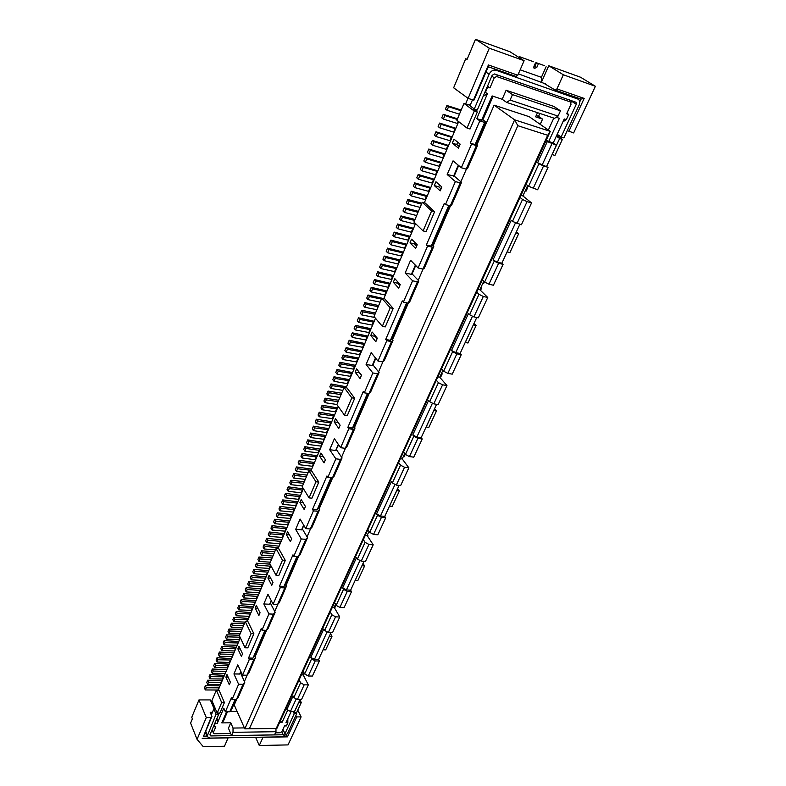<?xml version="1.0" encoding="UTF-8"?>
<svg xmlns="http://www.w3.org/2000/svg" width="786" height="786" viewBox="0 0 786 786"><rect width="100%" height="100%" fill="white"/><g stroke="black" fill="none" stroke-linecap="round" stroke-linejoin="round"><path stroke-width="1.18" d="M537.496 112.663L535.62 116.829L542.586 119.128L540.208 124.355M301.411 674.86L303.18 674.879L308.318 684.861L301.51 699.569L297.383 699.569L293.826 697.536L293.07 696.013L286.9 709.483L286.202 708.058M293.826 697.536L300.596 682.788L299.112 679.87M304.654 673.956L308.259 675.999L312.406 676.048L319.362 661.016L315.206 660.938L311.58 658.884L304.654 673.956L303.15 671.048M311.58 658.884L310.784 657.391L314.41 659.434L327.133 631.816M332.37 607.244L334.168 607.332L339.758 617L332.517 632.632L328.322 632.484L324.647 630.431L323.822 628.957L310.784 657.391M324.647 630.431L331.839 614.75L330.228 611.93M336.153 605.358L339.886 607.431L344.091 607.627L351.499 591.642L347.274 591.406L343.511 589.333L336.153 605.358L334.522 602.548M343.511 589.333L342.657 587.889L346.41 589.962L359.998 560.457M365.294 535.335L367.121 535.492L373.203 544.786L365.49 561.44L361.246 561.135L357.424 559.043L356.53 557.628L342.657 587.889M357.424 559.043L365.087 542.35L363.329 539.638M369.685 532.348L373.546 534.441L381.426 517.365L377.526 515.262L369.685 532.348L367.907 529.646M377.526 515.262L376.592 513.887L380.483 515.98L395.034 484.392M400.388 458.719L402.226 458.945L408.858 467.808L400.634 485.571L396.321 485.08L392.361 482.968L391.389 481.612L376.592 513.887M392.361 482.968L400.536 465.155L398.62 462.571M403.503 451.901L405.438 454.475L413.819 436.23L412.797 434.923L428.606 400.438L429.667 401.715L438.421 382.664L436.318 380.228M441.545 368.83L443.668 371.238L452.628 351.715L451.508 350.487L468.446 313.555L469.606 314.734L478.988 294.318L476.689 292.068M482.29 279.845L484.618 282.066L494.237 261.119L493.009 259.989L511.195 220.335L512.462 221.416L522.543 199.467L520.027 197.443M526.04 184.297L528.595 186.292L538.941 163.763L537.595 162.761L547.302 141.578L546.024 140.665M553.816 118.087L548.353 130.044M542.586 119.128L538.548 116.348L539.864 113.449M271.376 559.73L259.97 558.934L258.938 561.41L270.335 562.187M258.938 561.41L257.926 559.494L258.958 557.019L272.123 557.952M417.877 438.362L422.22 438.961L413.79 457.157L409.457 456.597L417.877 438.362L413.819 436.23M409.457 456.597L405.438 454.475M422.22 438.961L421.178 437.655L416.845 437.045L432.447 403.159M412.797 434.923L416.845 437.045M404.721 453.522L402.226 458.945M399.101 485.394L384.767 516.392L380.483 515.98M408.858 467.808L404.535 467.277L396.321 485.08M404.535 467.277L400.536 465.155M381.426 517.365L385.71 517.778L384.767 516.392M373.546 534.441L377.82 534.814L385.71 517.778M369.017 531.346L367.121 535.492M373.203 544.786L368.939 544.443L365.087 542.35M368.939 544.443L361.246 561.135M363.977 561.332L350.625 590.207L346.41 589.962M351.499 591.642L350.625 590.207M335.543 604.316L334.168 607.332M339.758 617L335.553 616.823L331.839 614.75M335.553 616.823L328.322 632.484M331.024 632.583L318.566 659.523L314.41 659.434M319.362 661.016L318.566 659.523M304.094 672.875L303.18 674.879M315.206 660.938L308.259 675.999M347.274 591.406L339.886 607.431M308.318 684.861L304.182 684.832L297.383 699.569M304.182 684.832L300.596 682.788M421.178 437.655L436.603 404.299M429.667 401.715L433.793 403.847L438.156 404.544L446.959 385.553L439.718 377.221L437.851 376.897M433.793 403.847L442.577 384.806L446.959 385.553M438.421 382.664L442.577 384.806M456.843 353.857L461.244 354.692L452.235 374.156L447.843 373.379L456.843 353.857L452.628 351.715M461.244 354.692L460.115 353.464L455.723 352.629L472.504 316.198M460.115 353.464L476.748 317.495M473.899 316.896L483.311 296.479L487.752 297.472L478.32 317.829L473.899 316.896L469.606 314.734M478.988 294.318L483.311 296.479M487.752 297.472L479.843 289.759L477.947 289.336M479.843 289.759L483.754 281.241M498.629 263.29L503.079 264.361L493.411 285.249L488.971 284.227L498.629 263.29L494.237 261.119M503.079 264.361L501.841 263.241L497.391 262.16L515.478 222.89M501.841 263.241L519.821 224.364M516.933 223.597L527.052 201.658L531.542 202.916L521.413 224.786L512.462 221.416M569.329 99.842L571.068 104.214L566.657 113.773L568.74 114.481L566.342 119.659L564.269 118.961L553.226 142.924L548.716 141.49L559.357 118.322L556.203 117.271M570.479 101.984L496.565 76.507L494.266 77.824L489.933 87.904L487.487 86.205M483.508 95.499L484.274 95.754L487.595 93.377L485.326 92.62L487.664 87.138L489.933 87.904M487.595 93.377L476.768 118.607L481.641 120.16L492.095 95.912L502.175 99.272L506.105 90.243L553.875 106.434L560.467 110.806L558.04 116.092L554.552 118.332L506.685 102.426L502.175 99.272M457.216 119.452L444.866 115.571L443.402 119.089L441.781 117.821L443.235 114.304L457.501 118.794M368.762 531.916L369.44 531.975M306.412 476.719L294.799 475.412L293.689 478.075L305.302 479.362M293.689 478.075L292.569 476.257L293.679 473.594L294.799 475.412M323.095 649.717L329.383 636.139M329.432 636.238L331.987 636.316L330.513 633.693M384.806 294.809L386.103 291.744L372.593 288.865L371.306 291.96L385.317 295.055M386.614 291.989L386.103 291.744M493.068 96.236L482.899 119.816L481.641 120.16M482.899 119.816L485.945 122.085L484.697 122.439L479.804 120.887L476.768 118.607M300.046 699.569L294.534 711.487L290.427 711.507L296.234 698.911M383.715 298.611L368.015 295.005L366.748 298.081L368.103 299.653L380.11 302.138M393.314 282.262L394.837 278.686L400.231 284.522L398.699 288.118L393.314 282.262L397.677 283.215L398.099 282.213M480.501 290.407L481.641 287.931L480.767 287.735M481.641 287.931L480.973 287.283M391.831 279.659L391.31 279.413L392.627 276.308L379.088 273.312L377.781 276.436L376.396 274.894L377.693 271.779L393.54 275.621M560.467 110.806L512.482 94.605L510.085 100.068L558.04 116.092M303.74 449.425L304.87 446.703L306.029 448.482L304.899 451.203L303.74 449.425M404.564 248.062L405.91 244.888L392.302 241.616L390.966 244.819L405.085 248.307M276.279 515.41L277.35 512.836L278.421 514.692L277.34 517.267L276.279 515.41M414.831 187.608L428.547 191.332L429.952 188.021L416.216 184.268L414.831 187.608L413.308 186.213L414.694 182.873L430.797 187.54M533.134 188.483L543.529 165.954L548.029 167.32L537.634 189.78L528.595 186.292M563.886 137.914L579.046 105.226C580.058 102.809 579.891 100.834 578.565 99.311L496.054 70.259C493.146 69.63 490.828 70.956 489.118 74.238L474.282 108.989L477.318 109.971L492.164 75.289L494.473 73.963L576.128 102.308L576.285 104.273L561.125 137.029L563.886 137.914M444.709 154.655L430.364 150.352L428.783 149.026L444.974 154.007M301.176 492.635L302.276 490.022L289.277 488.646L288.177 491.279L301.647 492.871M319.617 450.378L306.029 448.482M320.167 449.071L304.87 446.703M298.425 499.139L299.525 496.546L286.536 495.219L285.446 497.833L298.896 499.375M250.262 577.887L251.284 575.46L252.277 577.386L251.255 579.822L250.262 577.887M379.648 267.083L380.955 263.939L382.36 265.462L381.053 268.606L379.648 267.083M525.195 190.89L526.08 191.136L527.544 187.952L526.659 187.697M450.496 140.969L449.946 140.714L451.4 137.275L437.566 133.08L435.965 131.773L452.205 136.921M437.566 133.08L436.122 136.548L449.946 140.714M436.122 136.548L434.52 135.241L435.965 131.773M397.677 283.215L399.809 285.524M434.304 185.594L440.229 190.86L441.879 186.989L435.935 181.753L434.304 185.594L438.726 186.813L439.531 184.916M347.324 383.48L348.532 380.62L335.239 378.449L334.04 381.328L347.815 383.725M349.023 380.866L348.532 380.62M544.276 65.592L536.504 62.792L544.276 65.592M338.805 365.195L340.014 362.287L341.281 363.957L340.073 366.865L338.805 365.195M372.525 325.306L372.014 325.06L373.281 322.064L359.85 319.43L358.593 322.457L357.266 320.845L358.514 317.829L374.224 321.268M373.792 322.309L373.281 322.064M260.5 553.295L261.541 550.809L262.563 552.715L261.522 555.201L260.5 553.295M287.037 527.396L272.015 525.628L273.076 527.504L272.015 530.049L284.896 531.139L285.966 528.614L273.076 527.504M411.314 232.096L412.679 228.883L399.033 225.484L397.677 228.726L411.844 232.351M390.966 244.819L389.532 243.336L390.858 240.133L392.302 241.616M334.138 421.856L335.494 418.653L340.142 425.246L338.766 428.458L334.138 421.856L338.157 422.426M228.009 631.364L228.972 629.036L229.905 631.02L228.932 633.349L228.009 631.364M413.2 229.129L412.679 228.883M441.113 163.134L426.798 158.91L425.373 162.319L423.811 160.973L425.236 157.564L441.398 162.466M403.267 456.676L404.122 456.784L405.281 454.259M460.92 110.698L448.551 106.739L447.077 110.286L445.436 109.028L446.91 105.491L461.185 110.06M426.798 158.91L425.236 157.564M426.985 196.539L412.738 192.609L411.225 191.204L427.309 195.793M269.372 536.386L282.233 537.437L283.304 534.922L270.423 533.861L269.372 536.386L268.321 534.509L269.382 531.975L284.375 533.694M355.184 372.21L360.076 378.567L361.501 375.217L356.598 368.88L355.184 372.21L359.566 372.711M232.862 619.692L233.845 617.344L234.788 619.319L233.806 621.667L232.862 619.692M359.467 372.937L361.413 375.443M367.484 337.204L353.592 334.453L352.275 332.822L367.946 336.133M344.062 387.527L332.242 385.631L331.044 388.5L329.815 386.791L331.004 383.941L346.508 386.82M421.483 204.124L409.28 200.902L407.905 204.213L420.097 207.396M407.905 204.213L406.411 202.788L407.777 199.487L421.866 203.21M257.837 596.427L244.701 595.542L243.729 593.597L258.506 594.864M325.905 435.513L310.568 433.037L311.737 434.796L310.588 437.547L323.734 439.286L324.883 436.554L311.737 434.796M240.241 601.968L241.233 599.58L242.196 601.536L241.204 603.923L240.241 601.968M371.306 291.96L369.941 290.398L371.228 287.312L372.593 288.865M418.319 179.228L432.064 183.03L433.469 179.689L419.724 175.868L418.319 179.228L416.786 177.852L418.181 174.492L434.304 179.228M571.727 100.667L570.744 102.966M557.205 134.298L561.125 137.029M296.204 712.656L296.725 713.717L294.219 713.727L284.974 733.702L283.245 734.763L210.766 735.932L209.891 734.881L218.754 714.169L216.052 714.189L207.042 736.482L209.852 738.083L282.282 736.836L287.47 733.662L296.725 713.717M397.903 263.831L399.229 260.697L385.651 257.562L384.334 260.726L398.423 264.076M334.04 381.328L332.792 379.638L333.991 376.759L349.515 379.697M443.265 158.055L442.724 157.799L444.159 154.4M430.364 150.352L428.93 153.781L442.724 157.799M428.93 153.781L427.358 152.445L428.783 149.026M253.485 606.713L238.757 605.534L239.72 607.499L238.728 609.867L251.382 610.427L252.375 608.069L239.72 607.499M278.951 508.974L280.032 506.39L281.113 508.237L280.032 510.821L278.951 508.974M353.592 334.453L352.344 337.43L351.037 335.799L352.275 332.822M358.652 358.102L343.05 354.987L341.831 357.905L343.109 359.575L356.451 361.894L357.679 358.986L344.337 356.638L343.05 354.987M355.105 366.482L341.281 363.957M355.586 365.343L340.014 362.287M548.716 141.49L546.191 140.291M553.226 142.924L556.439 145.204L547.302 141.578M523.604 196.529L523.162 195.331M415.244 224.295L415.087 223.175M381.397 299.083L369.381 296.577L368.103 299.653M243.562 625.597L232.342 625.184L231.359 627.523L242.589 627.926M231.359 627.523L230.426 625.538L231.398 623.21L232.342 625.184M488.971 284.227L484.618 282.066M374.991 314.262L363.004 311.865L361.747 314.901L374.804 317.495M361.747 314.901L360.41 313.3L361.668 310.274L375.502 313.044M300.576 495.386L285.446 493.382L284.355 495.995L285.446 497.833M214.146 733.751L230.701 733.505L214.146 733.751L213.271 732.69L215.816 726.745L213.812 726.765L215.207 723.503L217.221 723.484L223.794 708.147L225.386 711.821L231.369 697.919L232.057 699.491L236.458 699.501L243.031 684.311L238.62 684.272L232.057 699.491M275.464 732.827L280.111 732.749L275.464 732.817M212.407 730.607L211.709 730.616M384.334 260.726L382.92 259.213L384.236 256.049L385.651 257.562M397.677 228.726L396.223 227.262L397.569 224.03L413.554 228.304M224.472 675.321L210.009 674.604L210.884 676.638L209.95 678.868L222.389 679.006L223.332 676.785L210.884 676.638M274.668 523.682L287.578 524.812L288.649 522.268L275.739 521.118L274.668 523.682L273.616 521.806L274.678 519.251L289.72 521.059M206.767 682.395L207.691 680.175L208.555 682.209L207.632 684.429L206.767 682.395M448.551 106.739L446.91 105.491M239.082 639.519L240.054 637.22L227.488 636.827L226.515 639.136L239.524 639.745M229.473 662.254L230.426 660.004L217.928 659.749L216.975 662.018L229.905 662.47M451.508 350.487L455.723 352.629M370.628 329.776L356.706 326.966L355.39 325.345L371.08 328.725M266.562 574.517L267.594 572.08L254.821 571.265L253.799 573.721L267.014 574.743M281.103 541.426L267.79 540.178L266.749 538.292L281.732 539.953M389.571 506.007L396.753 490.69L399.376 490.985L397.637 488.558M389.63 506.096L392.243 506.361L399.376 490.985M433.744 410.489L426.199 427.024L428.851 427.417L436.466 410.99L434.57 408.7M433.813 410.577L436.466 410.99M356.942 362.13L356.451 361.894M425.59 199.841L425.059 199.585L426.454 196.294M412.738 192.609L411.353 195.94L425.059 199.585M411.353 195.94L409.85 194.525L411.225 191.204M311.678 469.144L296.46 466.933L295.34 469.606L296.469 471.413L308.092 472.74M346.174 352.236L359.526 354.614L360.764 351.686L347.402 349.289L346.174 352.236L344.887 350.585L346.115 347.638L361.727 350.821M288.177 491.279L287.077 489.452L288.177 486.819L303.337 488.882M262.917 584.43L249.732 583.467L248.749 581.532L263.565 582.888M363.004 311.865L361.668 310.274M377.781 276.436L391.31 279.413M455.851 128.305L439.59 123.068L441.211 124.355L439.747 127.853L453.591 132.097L455.055 128.629L441.211 124.355M440.081 376.445L440.936 376.592L442.204 373.822L441.349 373.674M241.115 631.404L229.905 631.02M228.932 633.349L240.143 633.712M217.948 690.137L218.655 687.829L206.246 687.75L205.323 689.961L217.732 690.029M205.323 689.961L204.468 687.917L205.382 685.716L206.246 687.75M249.339 616.538L249.889 613.964L237.244 613.424L236.262 615.782L235.309 613.817L236.291 611.459L237.244 613.424M254.32 604.748L254.88 602.155L242.196 601.536M234.69 651.162L235.211 648.666L222.684 648.342L221.721 650.631L220.817 648.637L221.77 646.347L236.35 647.251M350.841 376.563L350.34 376.327L351.558 373.448L338.255 371.218L337.047 374.116L350.34 376.327M337.047 374.116L335.789 372.436L336.998 369.548L352.541 372.544M278.47 547.665L265.167 546.467L264.135 544.57L279.089 546.191M418.427 211.365L404.358 207.72L405.841 209.145L404.476 212.436L402.992 210.992L404.358 207.72M418.024 212.299L405.841 209.145M451.95 137.53L451.4 137.275M215.443 708.943L213.831 708.952L211.296 714.946M331.181 423.045L317.515 420.952L316.326 419.203L331.712 421.797M315.157 459.564L316.286 456.882L303.2 455.271L302.05 453.483L300.93 456.185L302.07 457.983L315.628 459.8M388.048 287.136L389.355 284.051L375.836 281.113L374.539 284.218L388.559 287.381M389.866 284.296L389.355 284.051M290.427 711.507L286.9 709.483M296.155 505.84L295.693 505.604L296.784 503.03L283.815 501.743L282.734 504.347L295.693 505.604M282.734 504.347L281.653 502.5L282.734 499.896L297.845 501.861M232.292 656.831L232.813 654.345L220.296 654.06L219.392 652.056L233.943 652.92M237.873 648.902L238.993 646.259L242.54 653.814L241.41 656.457L237.873 648.902L240.251 648.961M319.607 456.126L320.924 453.011L325.404 459.761L324.068 462.895L319.607 456.126L323.292 456.578M457.806 123.667L457.255 123.422L458.179 121.25M443.402 119.089L457.255 123.422M363.564 305.715L364.832 302.659L366.188 304.241L364.91 307.297L363.564 305.715M244.701 595.542L243.699 597.95L256.383 598.588L257.395 596.201M338.088 401.675L326.298 399.877L325.119 402.707L336.899 404.485M387.026 291.017L371.228 287.312M317.328 455.801L302.05 453.483M352.344 337.43L365.736 339.925L366.983 336.968M286.536 495.219L285.446 493.382M485.945 122.085L476.395 144.152L477.672 145.155L476.404 145.597L471.521 144.123L461.343 167.742L453.041 160.845L447.195 174.531L455.379 181.556L460.242 182.912L461.559 182.332L454.17 176.044L458.68 165.541M461.343 167.742L466.206 169.147L467.503 168.617L477.672 145.155M448.796 205.431L431.2 246.106L426.395 244.937L444.257 203.446L445.475 204.537L450.319 205.834L451.655 205.166L461.559 182.332M449.749 205.677L432.595 245.301L433.764 246.44L432.369 247.246L427.555 246.087L426.395 244.937M432.369 247.246L422.907 269.087L424.322 268.203L433.764 246.44M406.676 302.807L390.436 340.338L385.7 339.454L402.294 300.91L403.395 302.119L408.17 303.121L409.614 302.119L418.81 280.926L412.1 273.911L415.706 265.511M407.61 303.003L391.929 339.228L392.99 340.476L391.497 341.596L386.761 340.702L377.987 361.059L371.149 352.619L366.099 364.449L372.849 372.967L377.565 373.772L379.078 372.544L372.977 364.92L375.796 358.357M377.987 361.059L382.703 361.894L384.216 360.705L392.99 340.476M367.524 393.324L352.501 428.046L347.844 427.397L363.289 391.507L364.291 392.813L368.988 393.56L370.53 392.273L379.078 372.544M368.438 393.472L354.073 426.66L355.036 427.997L353.464 429.392L348.797 428.743L340.623 447.715L334.404 438.686L329.688 449.72L335.71 450.486L338.334 444.385M340.623 447.715L345.27 448.315L346.852 446.861L355.036 427.997M338.628 444.827L335.71 450.486M342.067 457.904L340.476 459.388L332.478 477.849L334.089 476.316L342.067 457.904L336.506 449.769M332.478 477.849L327.85 477.328L326.947 475.933L312.514 509.436L317.102 509.878L318.743 508.257L331.938 477.79M318.743 508.257L319.617 509.672L311.973 527.308L310.323 528.978L305.754 528.585L313.398 510.861L317.986 511.303L310.323 528.978M303.936 525.539L301.598 529.882L303.661 525.077M307.503 537.634L305.842 539.334L298.366 556.596L300.036 554.847L307.503 537.634L302.423 529.057M298.366 556.596L293.817 556.262L292.981 554.798L279.492 586.15L284.001 586.405L285.691 584.587L297.835 556.557M285.691 584.587L286.497 586.071L279.335 602.587L277.635 604.444L284.807 587.889L280.288 587.643L273.135 604.228L277.635 604.444M271.475 601.054L269.647 604.238L271.229 600.573M275.139 612.255L273.43 614.141L266.425 630.323L268.144 628.397L275.139 612.255L270.502 603.324M266.425 630.323L261.954 630.166L261.198 628.643L248.533 658.039L252.974 658.128L254.713 656.143L265.904 630.303M254.713 656.143L255.45 657.676L248.73 673.18L246.981 675.203L253.711 659.67L255.45 657.676M241.037 671.863L239.671 674.024L240.811 671.362M236.458 699.501L238.217 697.418L244.79 682.258L240.545 673.022M235.083 699.491L229.758 711.802L231.526 709.689L235.938 699.501M227.449 711.811L223.578 720.782L221.799 722.894L230.779 722.806L228.431 728.2L231.585 735.568L233.01 732.326L275.974 731.697L275.974 728.455M286.34 534.588L287.578 531.67L291.655 538.774L290.407 541.701L286.34 534.588L289.395 534.834M538.331 63.931L536.759 67.488L534.932 66.338L536.504 62.792M334.109 416.108L320.423 413.967L319.224 412.228L334.63 414.88M405.222 454.18L404.456 454.082M355.292 580.117L361.973 565.665M362.032 565.753L364.616 565.94L363.024 563.405M323.154 649.816L325.699 649.884L331.987 636.316M302.188 486.731L308.937 470.735L315.962 481.779L309.085 497.882L302.188 486.731M309.085 497.882L311.924 498.177L318.811 482.093L311.767 471.069L308.937 470.735M318.811 482.093L315.962 481.779M301.205 499.523L305.449 506.489L304.162 509.495L299.938 502.519L301.205 499.523M435.591 174.669L437.016 171.309L423.251 167.418L421.836 170.798L436.132 174.924M249.732 583.467L248.72 585.894L261.443 586.611L262.465 584.204M452.294 143.16L453.984 139.191L460.174 144.152L458.464 148.151L452.294 143.16L456.745 144.496L459.191 146.461M482.81 283.274L483.685 283.481L484.422 281.879M326.622 432.447L327.782 429.696L314.616 427.889L313.467 430.659L327.104 432.683M267.918 578.044L269.107 575.234L272.978 582.524L271.779 585.334L267.918 578.044L270.689 578.211M267.79 540.178L266.739 542.694L265.707 540.807L266.749 538.292M221.721 650.631L234.248 650.946M335.396 411.697L336.575 408.907L323.351 406.942L322.181 409.761L335.877 411.933M369.381 296.577L368.015 295.005M437.547 171.564L437.016 171.309M437.841 170.876L421.699 166.052L423.251 167.418M403.454 252.178L387.537 248.121L386.211 251.294L387.636 252.797L401.224 255.971L402.56 252.817L388.972 249.614L387.636 252.797M326.848 393.914L328.037 391.074L329.265 392.774L328.076 395.623L326.848 393.914M277.468 548.716L278.008 547.439M265.167 546.467L264.125 548.972L275.552 549.817M517.827 125.691L249.368 728.769L244.8 728.858L514.624 119.826L517.827 125.691L547.685 135.29L276.259 728.416L249.368 728.769M325.119 402.707L323.901 400.988L325.08 398.168L338.687 400.251M303.632 483.311L292.028 482.054L290.928 484.697L302.522 485.945M352.059 373.694L351.558 373.448M307.09 475.117L293.679 473.594M374.539 284.218L373.154 282.665L374.45 279.57L390.269 283.343M334.63 608.138L335.583 606.065L335.111 605.259M264.125 548.972L263.094 547.066L264.135 544.57M363.122 347.53L362.621 347.284L363.859 344.347L350.487 341.89L349.249 344.858L362.621 347.284M349.249 344.858L347.952 343.217L349.19 340.25L350.487 341.89M244.367 623.701L231.398 623.21M216.975 662.018L216.091 660.004L217.024 657.735L231.556 658.56M306.579 442.616L307.709 439.885L308.878 441.663L307.739 444.395L306.579 442.616M272.015 530.049L270.964 528.172L272.015 525.628M341.664 393.206L328.037 391.074M248.72 585.894L247.737 583.959L248.749 581.532M318.477 453.08L317.996 452.844L319.136 450.142M321.336 446.32L320.855 446.084L322.005 443.363L308.878 441.663M307.739 444.395L320.855 446.084M295.123 508.296L280.032 506.39M472.504 99.802L469.959 105.796L474.282 108.989M269.745 563.582L276.063 548.608L282.479 560.202L276.043 575.273L269.745 563.582M276.043 575.273L278.834 575.44L285.279 560.398L278.843 548.825L276.063 548.608M285.279 560.398L282.479 560.202M294.524 509.701L281.113 508.237M270.63 566.195L257.386 565.114L256.383 563.198L270.03 564.122M317.515 420.952L316.355 423.733L329.531 425.57L330.7 422.809M421.836 170.798L420.294 169.442L421.699 166.052M446.32 149.281L447.774 145.862L433.951 141.745L432.516 145.194L446.87 149.536M448.315 146.117L447.774 145.862M515.4 55.197L517.198 56.337M406.431 245.134L405.91 244.888M404.476 212.436L416.649 215.561M399.75 260.942L399.229 260.697M400.133 260.038L384.236 256.049M527.544 187.952L526.807 187.373M269.598 568.642L269.136 568.416L270.178 565.969M226.987 674.575L230.406 682.228L229.306 684.803L225.896 677.149L226.987 674.575M303.347 674.516L304.536 673.71M399.033 225.484L397.569 224.03M238.728 609.867L237.775 607.912L238.757 605.534M396.822 267.849L380.955 263.939M304.899 451.203L317.996 452.844M225.896 677.149L228.146 677.168M316.355 423.733L315.166 421.984L316.326 419.203M320.423 413.967L319.263 416.767L318.065 415.028L319.224 412.228M328.803 428.675L313.437 426.14L314.616 427.889M379.088 273.312L377.693 271.779M310.362 470.902L310.637 470.244L297.58 468.741L296.469 471.413M297.58 468.741L296.46 466.933M273.98 553.55L262.563 552.715M261.522 555.201L272.939 556.026M395.112 271.887L394.601 271.642L395.918 268.527L382.36 265.462M396.439 268.773L395.918 268.527M323.026 442.312L307.709 439.885M393.138 276.554L392.627 276.308M506.105 90.243L512.482 94.605M543.529 165.954L538.941 163.763M260.372 590.443L247.207 589.52L246.234 587.584L261.031 588.891M255.165 608.109L256.324 605.377L260.058 612.775L258.889 615.517L255.165 608.109L257.769 608.226M548.029 167.32L537.595 162.761M545.661 83.945L518.387 73.845M246.637 621.647L247.413 619.82L234.788 619.319M455.605 128.884L455.055 128.629M239.327 635.648L245.252 621.598L251.117 633.644L245.085 647.772L239.327 635.648M245.085 647.772L247.826 647.841L253.878 633.732L247.993 621.706L245.252 621.598M253.878 633.732L251.117 633.644M358.593 322.457L372.014 325.06M364.822 343.502L349.19 340.25M280.052 543.922L279.59 543.696L280.651 541.2M266.739 542.694L279.59 543.696M533.655 61.77L519.3 56.602L533.655 61.77M250.999 612.599L236.291 611.459M326.298 399.877L325.08 398.168M291.812 516.117L278.421 514.692M292.412 514.692L277.35 512.836M347.402 349.289L346.115 347.638M375.836 281.113L374.45 279.57M218.282 713.079L218.754 714.169M255.99 600.809L241.233 599.58M523.889 195.911L523.004 195.665M360.027 354.85L359.526 354.614M361.265 351.932L360.764 351.686M331.044 388.5L342.863 390.367M547.685 135.29L550.279 131.38L529.243 116.701L494.099 105.157L514.624 119.826L550.279 131.38L276.869 728.445L244.8 728.858L234.228 704.944L236.733 699.167M230.082 711.409L237.077 711.379M244.377 727.905L233.039 728.052L230.779 722.806M279.678 722.314L282.105 722.295L280.199 721.184M198.976 699.913L206.276 717.589L197.06 739.38L190.595 723.1L192.383 718.807L191.764 717.254L198.976 699.913L210.343 699.923L214.156 708.952M211.984 703.814L212.623 702.301M287.764 709.984L282.105 722.295M221.799 722.894L226.574 711.811M291.144 711.507L285.957 722.776L287.833 722.756L286.379 725.91L284.503 725.93L281.85 731.687L280.111 732.749M287.833 722.756L287.823 718.709M259.282 745.511L263.015 737.278L287.489 736.855L296.754 716.911L301.107 716.881L288.03 744.902L259.282 745.511L255.607 737.297M212.073 729.791L213.271 732.69M213.586 726.235L213.812 726.765M215.217 722.432L215.207 723.503M206.276 717.589L211.021 717.549L211.935 716.488L210.186 712.303L212.416 712.293M211.935 716.488L203.574 736.168L206.885 736.109M211.021 717.549L203.574 736.168M216.592 719.219L217.27 719.21L216.936 718.424M223.568 700.64L219.903 692.201M211.906 700.601L217.191 713.079L221.691 702.556L216.327 690.128L211.906 700.601M221.691 702.556L224.403 702.556L219.009 690.147L216.327 690.128M217.191 713.079L219.893 713.069L224.403 702.556M439.718 377.221L442.882 370.344M223.204 642.909L224.157 640.61L225.071 642.604L224.118 644.903L223.204 642.909M197.06 739.38L203.289 746.7L224.482 746.248L228.137 737.769M228.137 737.877L202.199 738.329M217.27 719.21L217.221 723.484M295.556 716.223L296.754 716.911M287.489 736.855L286.409 735.077M297.766 710.122L301.107 716.881M233.039 728.052L233.01 732.326M275.974 731.697L274.52 734.881L231.585 735.568M312.808 466.491L312.327 466.255L313.457 463.583L300.38 462.021L299.26 464.713L298.13 462.915L299.25 460.223L314.498 462.492M294.082 712.666L298.768 702.537L301.284 702.527L296.587 712.656L294.082 712.666L293.502 711.497M301.284 702.527L299.928 699.825M276.869 728.445L276.259 728.416M370.746 335.504L372.2 332.075L377.309 338.206L375.836 341.664L370.746 335.504L375.06 336.32L377.074 338.746M546.673 166.308L556.439 145.204M531.542 202.916L522.877 195.95L527.642 185.555M270.423 533.861L269.382 531.975M274.727 551.782L261.541 550.809M293.119 711.497L294.219 713.727M340.073 366.865L353.386 369.125L354.614 366.237M406.804 244.269L390.858 240.133M332.242 385.631L331.004 383.941M432.595 183.276L432.064 183.03M456.745 144.496L457.727 142.187M253.799 573.721L252.807 571.795L253.829 569.339L268.684 570.783M257.386 565.114L256.364 567.58L269.136 568.416M256.364 567.58L255.362 565.665L256.383 563.198M432.516 145.194L430.934 143.867L432.369 140.429L448.58 145.489M259.97 558.934L258.958 557.019M364.91 307.297L376.907 309.723M433.951 141.745L432.369 140.429M355.351 580.206L357.925 580.363L364.616 565.94M233.806 621.667L245.045 622.099M410.027 242.845L411.599 239.16L417.209 244.76L415.627 248.464L410.027 242.845L414.419 243.906L416.629 246.116M434.01 179.945L433.469 179.689M419.724 175.868L418.181 174.492M248.523 618.444L233.845 617.344M468.544 104.843L463.995 103.418L474.272 111.042L467.002 128.059L456.882 120.248L463.995 103.418M468.721 104.42L470.107 105.442M475.402 109.352L476.414 110.099L473.408 109.126L477.308 112.015L474.272 111.042M467.002 128.059L470.028 129.002L477.308 112.015M476.414 110.099L476.011 111.052M337.577 407.924L322.142 405.222L323.351 406.942M536.19 115.571L538.548 116.348M369.371 332.753L368.87 332.517L370.127 329.54M356.706 326.966L355.459 329.963L368.87 332.517M355.459 329.963L354.142 328.342L355.39 325.345M264.45 580.805L265.02 578.152L252.277 577.386M546.113 66.741L541.397 77.313L541.652 81.999M338.255 371.218L336.998 369.548M493.009 259.989L497.391 262.16M381.053 268.606L394.601 271.642M238.757 641.543L224.157 640.61M551.919 143.769L542.173 164.942M244.417 681.442L247.256 674.879M255.057 656.87L266.7 630.008M274.736 611.469L277.9 604.149M286.075 585.295L298.631 556.311M307.051 536.877L310.588 528.713M319.155 508.935L332.733 477.603M341.576 457.187L345.526 448.079M354.525 427.299L369.233 393.354M378.538 371.876L382.949 361.707M392.43 339.817L408.396 302.964M418.211 280.307L423.133 268.95M433.145 245.841L450.525 205.726M460.901 181.782L466.412 169.069M477.004 144.624L494.099 105.157M444.866 115.571L443.235 114.304M218.203 690.147L240.349 637.79M247.168 621.667L270.856 565.655M278.008 548.756L303.406 488.705M310.912 470.961L338.206 406.441M346.095 387.783L375.492 318.291M383.804 298.631L415.539 223.607M424.322 202.837L458.67 121.633M378.685 305.508L364.832 302.659M378.184 306.697L366.188 304.241M237.097 645.463L237.627 642.958L225.071 642.604M224.118 644.903L236.665 645.247M364.37 344.592L363.859 344.347M213.831 708.952L216.052 714.189M332.94 418.889L332.449 418.653L333.628 415.873M319.263 416.767L332.449 418.653M442.204 373.822L441.594 373.134M313.467 430.659L312.288 428.901L313.437 426.14M517.787 75.22L488.401 64.953L473.457 100.117L474.105 99.979L488.244 66.741L516.068 76.439L517.787 75.22L524.124 60.709L509.937 51.738L475.481 39.3L489.305 48.211L524.124 60.709M473.457 100.117L468.102 98.358L489.305 48.211M468.102 98.358L453.64 87.796L465.715 58.763L467.159 59.264M475.481 39.3L467.002 59.638L465.715 58.763M497.626 75.053L496.565 76.507M566.893 113.263L568.74 114.481M567.266 130.614L573.642 132.922L595.405 86.293L563.336 74.778L548.775 65.759L541.554 81.931M563.336 74.778L556.94 88.906L555.191 90.076L581.021 99.075L579.695 101.944M556.94 88.906L584.165 98.427L568.858 131.36M595.405 86.293L580.559 77.234L548.775 65.759M467.994 98.279L465.607 103.939M555.191 90.076L543.873 83.316M584.165 98.427L581.021 99.075M566.342 119.659L562.963 121.801M488.244 66.741L488.401 64.953M484.49 93.22L485.326 92.62M491.79 76.144L494.266 77.824M450.319 205.834L460.242 182.912M445.475 204.537L455.379 181.556M454.17 176.044L447.195 174.531M458.277 165.198L453.502 176.319M466.206 169.147L476.404 145.597M431.2 246.106L432.595 245.301M422.907 269.087L418.113 267.987L427.555 246.087M415.342 265.137L411.383 274.353L405.173 272.958L412.591 280.789L417.376 281.86L418.81 280.926M418.113 267.987L410.597 260.254L405.173 272.958M412.1 273.911L411.383 274.353M382.703 361.894L391.497 341.596M375.462 357.954L372.22 365.51L366.099 364.449M345.27 448.315L353.464 429.392M352.501 428.046L354.073 426.66M347.844 427.397L348.797 428.743M368.988 393.56L377.565 373.772M364.291 392.813L372.849 372.967M372.977 364.92L372.22 365.51M390.436 340.338L391.929 339.228M385.7 339.454L386.761 340.702M408.17 303.121L417.376 281.86M403.395 302.119L412.591 280.789M476.395 144.152L475.117 144.585L470.244 143.101L471.521 144.123M479.804 120.887L470.244 143.101M484.697 122.439L475.117 144.585M340.476 459.388L335.838 458.818L327.85 477.328M317.102 509.878L331.024 477.682M244.79 682.258L243.031 684.311M229.758 711.802L225.386 711.821M273.43 614.141L268.94 613.945L261.954 630.166M268.94 613.945L263.821 603.962L269.647 604.238M319.617 509.672L317.986 511.303M305.842 539.334L301.274 538.96L295.674 529.371L300.075 519.055L305.754 528.585M295.674 529.371L301.598 529.882M301.274 538.96L293.817 556.262M284.001 586.405L296.941 556.488M279.492 586.15L280.288 587.643M286.497 586.071L284.807 587.889M263.821 603.962L267.947 594.295L273.135 604.228M252.974 658.128L265.02 630.274M248.533 658.039L249.27 659.582L253.711 659.67M249.27 659.582L242.56 675.145L246.981 675.203M238.62 684.272L233.943 673.946L237.814 664.868L242.56 675.145M233.943 673.946L239.671 674.024M312.514 509.436L313.398 510.861M335.838 458.818L329.688 449.72M367.632 536.278L367.416 534.844M522.543 199.467L527.052 201.658M335.583 606.065L334.757 606.026M322.181 409.761L320.973 408.032L322.142 405.222M358.17 359.222L357.679 358.986M227.527 668.09L228.048 665.624L215.561 665.408L214.676 663.394L229.188 664.18M215.561 665.408L214.627 667.658L227.095 667.864M214.627 667.658L213.743 665.644L214.676 663.394M429.087 191.578L428.547 191.332M430.482 188.267L429.952 188.021M454.141 132.353L453.591 132.097M359.85 319.43L358.514 317.829M518.937 57.427L519.3 56.602M534.932 66.338L533.714 67.567M328.076 395.623L339.876 397.451M353.887 369.371L353.386 369.125M247.207 589.52L246.205 591.937L245.232 589.991L246.234 587.584M375.06 336.32L375.286 335.789M536.759 67.488L534.116 68.48L533.91 66.476L535.482 62.909M221.416 682.543L208.555 682.209M222.133 680.853L207.691 680.175M243.699 597.95L242.727 595.994L243.729 593.597M366.237 340.161L365.736 339.925M236.262 615.782L248.897 616.312M303.2 455.271L302.07 457.983M283.815 501.743L282.734 499.896M447.077 110.286L459.437 114.206M254.821 571.265L253.829 569.339M222.684 648.342L221.77 646.347M259.36 592.841L259.92 590.217M489.314 67.124L487.86 67.635M367.927 535.62L367.16 535.561M266.12 576.855L251.284 575.46M408.455 240.349L407.934 240.103L409.28 236.91L395.653 233.58L394.317 236.802L392.862 235.328L394.199 232.106L410.164 236.311M209.95 678.868L209.076 676.834L210.009 674.604M506.685 102.426L510.085 100.068M293.433 512.275L292.972 512.04L294.062 509.475M226.113 671.441L213.212 671.038L212.338 669.014L226.82 669.76M439.747 127.853L438.136 126.556L439.59 123.068M447.843 373.379L443.668 371.238M239.494 635.255L226.565 634.833L227.488 636.827M226.515 639.136L225.602 637.151L226.565 634.833M280.032 510.821L292.972 512.04M394.317 236.802L407.934 240.103M335.239 378.449L333.991 376.759M341.065 394.621L329.265 392.774M275.739 521.118L274.678 519.251M290.928 484.697L289.818 482.869L290.918 480.226L304.31 481.7M225.169 673.671L225.68 671.215M213.212 671.038L212.279 673.278L224.737 673.445M212.279 673.278L211.405 671.254L212.338 669.014M310.588 437.547L309.419 435.778L310.568 433.037M414.419 243.906L414.988 242.54M290.732 518.672L290.27 518.446L291.351 515.891M277.34 517.267L290.27 518.446M220.296 654.06L219.343 656.339L231.86 656.615M414.595 220.434L402.422 217.339L401.066 220.601L414.723 224.049M401.066 220.601L399.593 219.156L400.948 215.895L414.998 219.471M403.08 253.063L402.56 252.817M388.972 249.614L387.537 248.121M439.688 166.514L439.148 166.259L440.573 162.879M425.373 162.319L439.148 166.259M438.726 186.813L441.074 188.895M299.938 502.519L303.229 502.844M381.77 298.199L374.018 316.562L382.34 326.337L390.249 307.807L381.77 298.199L384.688 298.808L393.197 308.407L390.249 307.807M393.197 308.407L385.278 326.907L382.34 326.337M344.091 387.459L336.86 404.574L344.435 415.096L351.804 397.844L344.091 387.459L346.96 387.92L354.702 398.296L351.804 397.844M354.702 398.296L347.324 415.519L344.435 415.096M395.653 233.58L394.199 232.106M289.277 488.646L288.177 486.819M522.877 195.95L520.961 195.409M300.38 462.021L299.25 460.223M416.216 184.268L414.694 182.873M409.811 237.156L409.28 236.91M401.744 256.216L401.224 255.971M552.214 154.587L554.965 155.441L562.403 139.397L559.652 138.503L552.126 154.518M556.331 136.184L559.652 138.503M562.403 139.397L556.685 135.408M251.255 579.822L263.998 580.579M219.805 686.355L218.763 685.814L205.382 685.716M241.204 603.923L253.878 604.522M402.422 217.339L400.948 215.895M409.28 200.902L407.777 199.487M220.483 684.753L220.984 682.327M207.632 684.429L220.051 684.527M246.205 591.937L258.908 592.615M515.862 232.931L507.206 251.903L509.918 252.581L518.672 233.717L516.402 231.772M515.94 233L518.672 233.717M344.337 356.638L343.109 359.575M299.26 464.713L312.327 466.255M219.343 656.339L218.449 654.335L219.392 652.056M292.028 482.054L290.918 480.226M217.928 659.749L217.024 657.735M241.921 629.488L228.972 629.036M520.745 58.567L521.108 57.742M473.369 324.805L465.302 342.49L467.984 343.01L476.139 325.433L474.066 323.301M473.447 324.883L476.139 325.433M422.259 202.287L413.917 222.035L423.084 230.917L431.602 210.962L422.259 202.287L425.216 203.073L434.589 211.748L431.602 210.962M434.589 211.748L426.061 231.654L423.084 230.917M571.55 101.217L576.285 104.273M210.117 734.34L210.766 735.932M281.801 731.707L283.245 734.763M485.964 72.096L489.118 74.238M282.921 729.359L284.974 733.702M493.588 68.608L496.054 70.259M574.713 96.884L577.327 98.545M541.397 77.313L520.145 69.816M205.686 731.196L207.199 734.92M574.772 96.904L577.386 98.564M205.274 732.159L207.042 736.482"/></g></svg>
